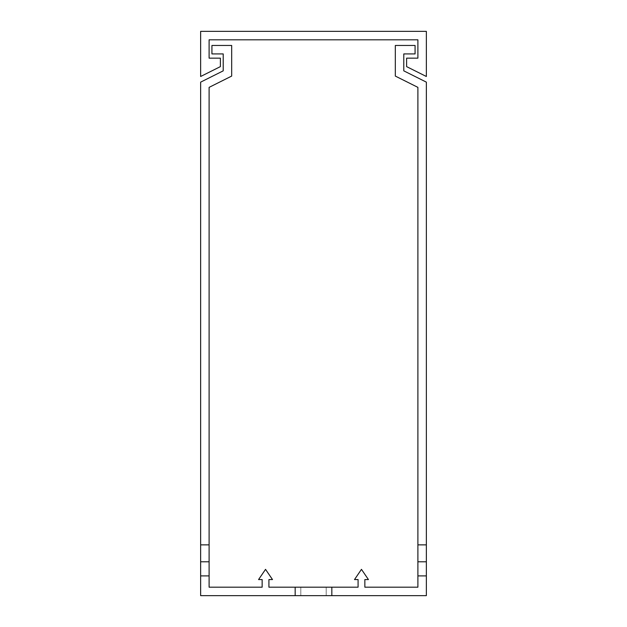 <?xml version="1.0" encoding="UTF-8"?>
<svg xmlns="http://www.w3.org/2000/svg" width="627" height="627" viewBox="0 0 627 627"><rect width="100%" height="100%" fill="white"/><g stroke="black" fill="none" stroke-linecap="round" stroke-linejoin="round"><path stroke-width="0.47" stroke-dasharray="3.13 2.35" d="M426.36 31.35L200.64 31.35L200.64 76.494L220.39 66.619L220.39 58.154L209.105 58.154L209.105 39.814L417.896 39.814L417.896 58.154L406.609 58.154L406.609 66.619L426.36 76.494L426.36 31.35M295.16 587.186L331.84 587.186L331.84 595.65L295.16 595.65L426.36 595.65L426.36 82.137L426.36 544.863L426.36 82.137L426.36 544.863L426.36 82.137L426.36 544.863L426.36 82.137L426.36 544.863L426.36 82.137L426.36 544.863L426.36 82.137L426.36 544.863L426.36 82.137L426.36 544.863L426.36 82.137L426.36 544.863L426.36 82.137L426.36 544.863L426.36 82.137L403.788 70.851L403.788 53.922L415.074 53.922L415.074 45.457L395.323 45.457L395.323 76.079L417.896 87.365L417.896 587.186L364.851 587.186L364.851 579.567L368.433 579.567L361.465 569.355L354.498 579.567L358.08 579.567L358.08 587.186L331.84 587.186L331.84 595.65L295.16 595.65L295.16 587.186L268.92 587.186L268.92 579.567L272.502 579.567L265.534 569.355L258.567 579.567L262.149 579.567L262.149 587.186L209.105 587.186L209.105 561.792L200.64 561.792L200.64 595.65L295.16 595.65L295.16 587.186L326.197 587.186L326.197 595.65L300.803 595.65L326.197 595.65L326.197 587.186L300.803 587.186L331.84 587.186L295.16 587.186L295.16 595.65M313.5 587.186L326.197 587.186L313.5 587.186M200.64 82.137L200.64 561.792L209.105 561.792L209.105 575.899L200.64 575.899L209.105 575.899L209.105 561.792L200.64 561.792L209.105 561.792L209.105 575.899L200.64 575.899L209.105 575.899L209.105 561.792L200.64 561.792L209.105 561.792L209.105 575.899L200.64 575.899L209.105 575.899L209.105 561.792L200.64 561.792L209.105 561.792L209.105 575.899L200.64 575.899L209.105 575.899L209.105 561.792L200.64 561.792L209.105 561.792L209.105 575.899L200.64 575.899L209.105 575.899L209.105 561.792L200.64 561.792L209.105 561.792L209.105 575.899L200.64 575.899L209.105 575.899L209.105 561.792L200.64 561.792L209.105 561.792L209.105 575.899L200.64 575.899L209.105 575.899L209.105 561.792L200.64 561.792L209.105 561.792L209.105 575.899L200.64 575.899L209.105 575.899L209.105 561.792L200.64 561.792L209.105 561.792L209.105 575.899L200.64 575.899L209.105 575.899L209.105 561.792L200.64 561.792L209.105 561.792L209.105 544.863L200.64 544.863L209.105 544.863L209.105 87.365L231.677 76.079L231.677 45.457L211.926 45.457L211.926 53.922L223.212 53.922L223.212 70.851L200.64 82.137M200.64 575.899L209.105 575.899M209.105 544.863L200.64 544.863L209.105 544.863L209.105 87.365L209.105 544.863L200.64 544.863L209.105 544.863L209.105 87.365L231.677 76.079L209.105 87.365L209.105 544.863L200.64 544.863L209.105 544.863L209.105 87.365L231.677 76.079L231.677 45.457L231.677 76.079L209.105 87.365L209.105 544.863L200.64 544.863L209.105 544.863L209.105 87.365L231.677 76.079L231.677 45.457L211.926 45.457L231.677 45.457L231.677 76.079L209.105 87.365L209.105 544.863L200.64 544.863L209.105 544.863L209.105 87.365L231.677 76.079L231.677 45.457L211.926 45.457L211.926 53.922L211.926 45.457L231.677 45.457L231.677 76.079L209.105 87.365L209.105 544.863L200.64 544.863L209.105 544.863L209.105 87.365L231.677 76.079L231.677 45.457L211.926 45.457L211.926 53.922L223.212 53.922L211.926 53.922L211.926 45.457L231.677 45.457L231.677 76.079L209.105 87.365L209.105 544.863L200.64 544.863L209.105 544.863L209.105 87.365L231.677 76.079L231.677 45.457L211.926 45.457L211.926 53.922L223.212 53.922L223.212 70.851L223.212 53.922L211.926 53.922L211.926 45.457L231.677 45.457L231.677 76.079L209.105 87.365L209.105 544.863L200.64 544.863L209.105 544.863L209.105 87.365L231.677 76.079L231.677 45.457L211.926 45.457L211.926 53.922L223.212 53.922L211.926 53.922L211.926 45.457L231.677 45.457L231.677 76.079L209.105 87.365L209.105 544.863L200.64 544.863L209.105 544.863L209.105 87.365L231.677 76.079L231.677 45.457L211.926 45.457L211.926 53.922L223.212 53.922L223.212 70.851L223.212 53.922L211.926 53.922L211.926 45.457L231.677 45.457L231.677 76.079L209.105 87.365L209.105 544.863L200.64 544.863M223.212 53.922L211.926 53.922L223.212 53.922L223.212 70.851L223.212 53.922L211.926 53.922L211.926 45.457L211.926 53.922L223.212 53.922L211.926 53.922L211.926 45.457L231.677 45.457L211.926 45.457L211.926 53.922L223.212 53.922L223.212 70.851L223.212 53.922L211.926 53.922L211.926 45.457L231.677 45.457L231.677 76.079L231.677 45.457L211.926 45.457L211.926 53.922L223.212 53.922L211.926 53.922L211.926 45.457L231.677 45.457L231.677 76.079L209.105 87.365L231.677 76.079L231.677 45.457L211.926 45.457L211.926 53.922L223.212 53.922L223.212 70.851M209.105 561.792L200.64 561.792M426.36 575.899L417.896 575.899L417.896 561.792L417.896 575.899L417.896 561.792L417.896 575.899L417.896 561.792L417.896 575.899L417.896 561.792L417.896 575.899L417.896 561.792L417.896 575.899L417.896 561.792L417.896 575.899L417.896 561.792L417.896 575.899L417.896 561.792L417.896 575.899L417.896 561.792L417.896 575.899L426.36 575.899L417.896 575.899M331.84 587.186L331.84 595.65M300.803 595.65L300.803 587.186L300.803 595.65M326.197 587.186L326.197 595.65L326.197 587.186M417.896 561.792L426.36 561.792M426.36 544.863L417.896 544.863M403.788 70.851L426.36 82.137L403.788 70.851L403.788 53.922L415.074 53.922L403.788 53.922L415.074 53.922L415.074 45.457L415.074 53.922L403.788 53.922L415.074 53.922L415.074 45.457L395.323 45.457L415.074 45.457L415.074 53.922L403.788 53.922L415.074 53.922L415.074 45.457L395.323 45.457L395.323 76.079L395.323 45.457L415.074 45.457L415.074 53.922L403.788 53.922L415.074 53.922L415.074 45.457L395.323 45.457L395.323 76.079L417.896 87.365L395.323 76.079L395.323 45.457L415.074 45.457L415.074 53.922L403.788 53.922L415.074 53.922L415.074 45.457L395.323 45.457L395.323 76.079L417.896 87.365L395.323 76.079L395.323 45.457L415.074 45.457L415.074 53.922L403.788 53.922L415.074 53.922L415.074 45.457L395.323 45.457L395.323 76.079L417.896 87.365L395.323 76.079L395.323 45.457L415.074 45.457L415.074 53.922L403.788 53.922L415.074 53.922L415.074 45.457L395.323 45.457L395.323 76.079L417.896 87.365L395.323 76.079L395.323 45.457L415.074 45.457L415.074 53.922L403.788 53.922L415.074 53.922L415.074 45.457L395.323 45.457L395.323 76.079L417.896 87.365L395.323 76.079L395.323 45.457L415.074 45.457L415.074 53.922L403.788 53.922L403.788 70.851L426.36 82.137L403.788 70.851L426.36 82.137L403.788 70.851L403.788 53.922L403.788 70.851L426.36 82.137L403.788 70.851L426.36 82.137L403.788 70.851L403.788 53.922L403.788 70.851L426.36 82.137L403.788 70.851L426.36 82.137L403.788 70.851L403.788 53.922L403.788 70.851L426.36 82.137L403.788 70.851L426.36 82.137L403.788 70.851L403.788 53.922M417.896 87.365L395.323 76.079L417.896 87.365L395.323 76.079L395.323 45.457L395.323 76.079L417.896 87.365L395.323 76.079L395.323 45.457L415.074 45.457L395.323 45.457L395.323 76.079L417.896 87.365L395.323 76.079L395.323 45.457L415.074 45.457L415.074 53.922L415.074 45.457L395.323 45.457L395.323 76.079L417.896 87.365"/><path stroke-width="0.94" d="M200.64 31.35L426.36 31.35L426.36 76.494L406.609 66.619L406.609 58.154L417.896 58.154L417.896 39.814L209.105 39.814L209.105 58.154L220.39 58.154L220.39 66.619L200.64 76.494L200.64 31.35M426.36 575.899L417.896 575.899L417.896 87.365L395.323 76.079L395.323 45.457L415.074 45.457L415.074 53.922L403.788 53.922L403.788 70.851L426.36 82.137L426.36 595.65L295.16 595.65L295.16 587.186L268.92 587.186L268.92 579.567L272.502 579.567L265.534 569.355L258.567 579.567L262.149 579.567L262.149 587.186L209.105 587.186L209.105 575.899L200.64 575.899L200.64 82.137L223.212 70.851L223.212 53.922L211.926 53.922L211.926 45.457L231.677 45.457L231.677 76.079L209.105 87.365L209.105 544.863L200.64 544.863M295.16 587.186L358.08 587.186L358.08 579.567L354.498 579.567L361.465 569.355L368.433 579.567L364.851 579.567L364.851 587.186L417.896 587.186L417.896 575.899M295.16 595.65L200.64 595.65L200.64 575.899M223.212 70.851L223.212 53.922M200.64 561.792L209.105 561.792L209.105 544.863M209.105 561.792L209.105 575.899M331.84 587.186L331.84 595.65M417.896 561.792L426.36 561.792M426.36 544.863L417.896 544.863M403.788 53.922L403.788 70.851"/></g></svg>
